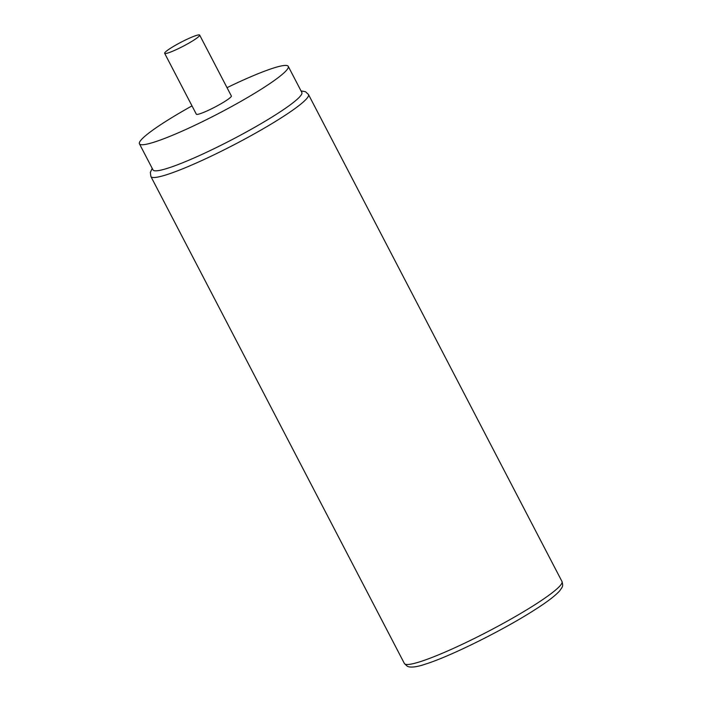 <?xml version="1.0" encoding="UTF-8"?>
<svg xmlns="http://www.w3.org/2000/svg" width="702" height="702" viewBox="0 0 702 702"><rect width="100%" height="100%" fill="white"/><g stroke="black" fill="none" stroke-linecap="round" stroke-linejoin="round"><path stroke-width="1.05" d="M192.006 105.888A83.889 9.644 -27.5 0 0 168.954 119.401A83.889 9.644 -27.5 0 0 139.435 143.822L153.01 169.91A83.889 9.644 -27.5 0 0 167.91 168.173A83.889 9.644 -27.5 0 0 272.315 116.865A83.889 9.644 -27.5 0 0 301.834 92.445L288.25 66.348A83.889 9.644 -27.5 0 0 227.027 87.662M139.435 143.822A83.889 9.644 -27.5 0 0 182.608 130.932A83.889 9.644 -27.5 0 0 258.731 90.777A83.889 9.644 -27.5 0 0 288.25 66.348M164.645 53.326L196.332 114.198A19.735 2.273 -27.5 0 0 199.842 113.794A19.735 2.273 -27.5 0 0 219.91 104.379A19.735 2.273 -27.5 0 0 231.353 95.972L199.666 35.1A19.735 2.273 -27.5 0 0 196.156 35.512A19.735 2.273 -27.5 0 0 176.088 44.919A19.735 2.273 -27.5 0 0 164.645 53.326A19.735 2.273 -27.5 0 0 168.147 52.922A19.735 2.273 -27.5 0 0 188.215 43.506A19.735 2.273 -27.5 0 0 199.666 35.1M420.182 661.688A88.821 10.205 152.5 0 1 404.405 663.53L407.406 666.338L409.161 666.9C412.987 667.453 418.322 666.558 425.184 664.206C449.982 656.572 503.474 629.984 534.626 609.906C546.805 602.219 555.177 595.84 559.757 590.777C562.618 586.468 563.337 586.679 561.986 581.502A88.821 10.205 152.5 0 1 510.486 619.331A88.821 10.205 152.5 0 1 420.182 661.688M152.22 168.392L150.325 172.446L150.904 176.535A88.821 10.205 -27.5 0 0 166.672 174.701A88.821 10.205 -27.5 0 0 256.976 132.336A88.821 10.205 -27.5 0 0 308.476 94.507L561.986 581.502M308.476 94.507L305.493 91.708L301.044 90.927M150.904 176.535L404.405 663.53"/></g></svg>
